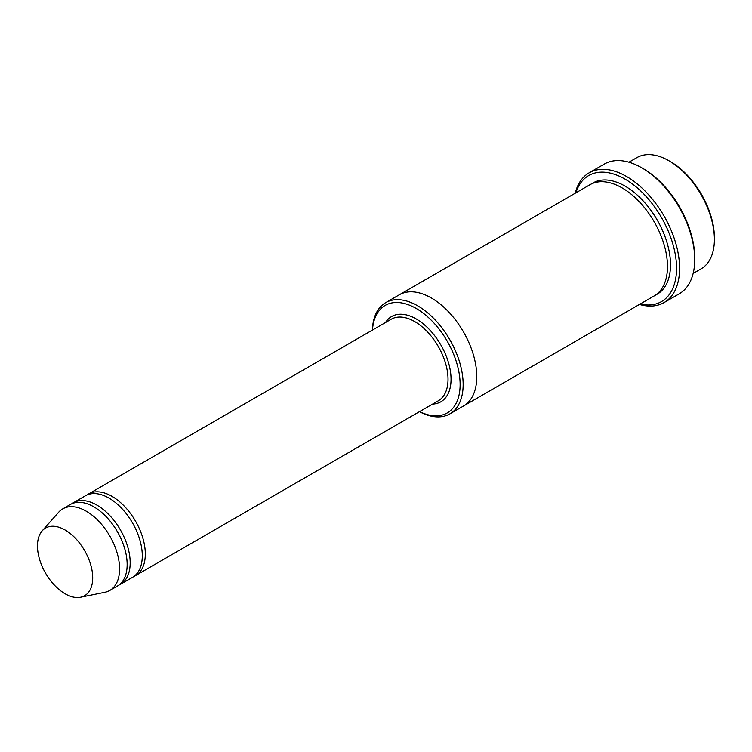<?xml version="1.0" encoding="UTF-8"?>
<svg xmlns="http://www.w3.org/2000/svg" width="752" height="752" viewBox="0 0 752 752"><rect width="100%" height="100%" fill="white"/><g stroke="black" fill="none" stroke-linecap="round" stroke-linejoin="round"><path stroke-width="1.13" d="M118.863 585.112A47.094 27.185 -120 0 0 120.423 584.323A47.094 27.185 -120 0 0 127.643 546.582A47.094 27.185 -120 0 0 96.876 505.09A47.094 27.185 -120 0 0 73.329 502.759A47.094 27.185 -120 0 0 71.872 503.718M73.329 502.759L85.446 495.765A47.094 27.185 60 0 1 108.984 498.097A47.094 27.185 60 0 1 139.75 539.598A47.094 27.185 60 0 1 132.531 577.329L120.423 584.323M419.56 411.617A62.068 35.833 -120 0 0 460.111 383.21A62.068 35.833 -120 0 0 417.341 309.138A62.068 35.833 -120 0 0 372.466 330.053M628.945 162.206L636.888 157.619A64.211 37.074 60 0 1 668.998 160.796A64.211 37.074 60 0 1 668.998 160.806A64.211 37.074 60 0 1 714.4 239.446A64.211 37.074 60 0 1 701.099 268.84L693.156 273.427M670.511 161.671L668.998 160.796L670.511 161.671A62.068 35.833 60 0 1 714.4 237.698L714.4 239.446M419.466 411.673A64.211 37.074 -120 0 0 449.856 413.891A64.211 37.074 -120 0 0 459.698 362.445A64.211 37.074 -120 0 0 417.745 305.857A64.211 37.074 -120 0 0 385.644 302.68A64.211 37.074 -120 0 0 372.381 330.109M133.997 576.37A47.094 27.185 -120 0 0 135.557 575.581A47.094 27.185 -120 0 0 142.777 537.849A47.094 27.185 -120 0 0 112.01 496.348A47.094 27.185 -120 0 0 88.473 494.017A47.094 27.185 -120 0 0 87.006 494.976M42.215 530.809L58.703 512.187A47.094 27.185 60 0 1 62.736 508.869L70.303 504.507A47.094 27.185 60 0 1 93.85 506.839A47.094 27.185 60 0 1 124.616 548.33A47.094 27.185 60 0 1 117.397 586.071L109.83 590.433A47.094 27.185 60 0 1 104.942 592.275L80.567 597.238A39.057 22.551 60 0 1 45.562 573.165A39.057 22.551 60 0 1 42.215 530.809A39.057 22.551 60 0 1 65.095 530A39.057 22.551 60 0 1 91.5 567.788A39.057 22.551 60 0 1 80.567 597.238M62.736 508.869A47.094 27.185 60 0 1 86.283 511.21A47.094 27.185 60 0 1 117.049 552.701A47.094 27.185 60 0 1 109.83 590.433M640.084 304.071A72.775 42.018 -120 0 0 661.487 217.563A72.775 42.018 -120 0 0 575.872 192.85M399.002 294.963A64.211 37.074 60 0 1 399.265 294.812L589.972 184.71A64.211 37.074 60 0 1 622.073 187.887A64.211 37.074 60 0 1 664.025 244.475A64.211 37.074 60 0 1 654.184 295.931L463.476 406.033A64.211 37.074 60 0 1 463.213 406.183M589.154 172.819L604.298 164.077A74.918 43.249 60 0 1 641.747 167.79A74.918 43.249 60 0 1 641.757 167.79L643.261 168.664A72.775 42.018 60 0 1 643.27 168.664A72.775 42.018 60 0 1 694.726 257.795L694.726 259.543A74.918 43.249 60 0 1 679.206 293.835L664.072 302.577A74.918 43.249 -120 0 0 675.559 242.548A74.918 43.249 -120 0 0 626.613 176.532A74.918 43.249 -120 0 0 589.154 172.819A74.918 43.249 -120 0 0 575.214 193.226M463.476 406.033A64.211 37.074 60 0 0 473.318 354.577A64.211 37.074 60 0 0 431.366 297.989A64.211 37.074 60 0 0 399.265 294.812A64.211 37.074 60 0 1 431.366 297.989A64.211 37.074 60 0 1 473.318 354.577A64.211 37.074 60 0 1 463.476 406.033L449.856 413.891M643.27 168.664L641.757 167.79A74.918 43.249 60 0 1 694.726 259.543M639.426 304.447A74.918 43.249 -120 0 0 664.072 302.577M432.597 404.087A49.228 28.426 -120 0 0 440.851 344.952A49.228 28.426 -120 0 0 385.513 322.523M135.557 575.581L438.266 400.816A47.094 27.185 -120 0 0 438.266 346.437A47.094 27.185 -120 0 0 391.181 319.252L88.473 494.017M591.514 183.892A64.211 37.074 60 0 1 625.1 186.139A64.211 37.074 60 0 1 667.447 244.099A64.211 37.074 60 0 1 655.659 294.991M399.265 294.812L385.644 302.68"/></g></svg>
